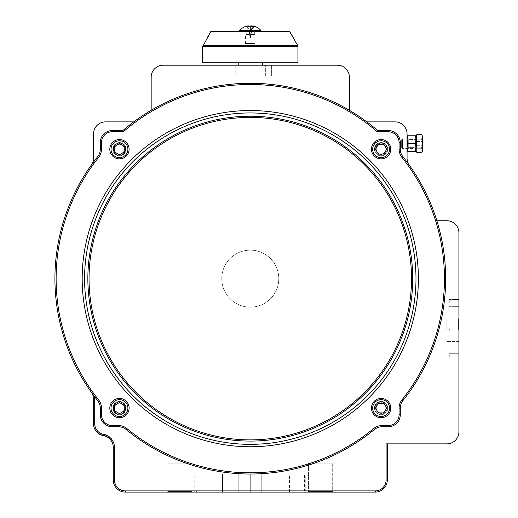 <?xml version="1.0" encoding="UTF-8"?>
<svg xmlns="http://www.w3.org/2000/svg" width="518" height="518" viewBox="0 0 518 518"><rect width="100%" height="100%" fill="white"/><g stroke="black" fill="none" stroke-linecap="round" stroke-linejoin="round"><path stroke-width="0.39" stroke-dasharray="2.59 1.94" d="M374.475 408.08A6.63 6.63 0 0 0 384.427 413.824A6.63 6.63 0 0 0 384.427 402.337A6.63 6.63 0 0 0 374.475 408.08A6.63 6.63 0 0 1 384.427 402.337A6.63 6.63 0 0 1 384.427 413.824A6.63 6.63 0 0 1 374.475 408.08A6.63 6.63 0 0 0 384.427 413.824A6.63 6.63 0 0 0 384.427 402.337A6.63 6.63 0 0 0 374.475 408.08A6.63 6.63 0 0 1 384.427 402.337A6.63 6.63 0 0 1 384.427 413.824A6.63 6.63 0 0 1 374.475 408.08A6.63 6.63 0 0 1 384.427 402.337A6.63 6.63 0 0 1 384.427 413.824A6.63 6.63 0 0 1 374.475 408.08A6.63 6.63 0 0 0 384.427 413.824A6.63 6.63 0 0 0 384.427 402.337A6.63 6.63 0 0 0 374.475 408.08M112.827 408.08A6.63 6.63 0 0 0 122.772 413.824A6.63 6.63 0 0 0 122.772 402.337A6.63 6.63 0 0 0 112.827 408.08A6.63 6.63 0 0 1 122.772 402.337A6.63 6.63 0 0 1 122.772 413.824A6.63 6.63 0 0 1 112.827 408.08A6.63 6.63 0 0 0 122.772 413.824A6.63 6.63 0 0 0 122.772 402.337A6.63 6.63 0 0 0 112.827 408.08A6.63 6.63 0 0 1 122.772 402.337A6.63 6.63 0 0 1 122.772 413.824A6.63 6.63 0 0 1 112.827 408.08A6.63 6.63 0 0 1 122.772 402.337A6.63 6.63 0 0 1 122.772 413.824A6.63 6.63 0 0 1 112.827 408.08A6.63 6.63 0 0 0 122.772 413.824A6.63 6.63 0 0 0 122.772 402.337A6.63 6.63 0 0 0 112.827 408.08M112.827 149.216A6.63 6.63 0 0 0 122.772 154.96A6.63 6.63 0 0 0 122.772 143.467A6.63 6.63 0 0 0 112.827 149.216A6.63 6.63 0 0 1 122.772 143.467A6.63 6.63 0 0 1 122.772 154.96A6.63 6.63 0 0 1 112.827 149.216A6.63 6.63 0 0 0 122.772 154.96A6.63 6.63 0 0 0 122.772 143.467A6.63 6.63 0 0 0 112.827 149.216A6.63 6.63 0 0 1 122.772 143.467A6.63 6.63 0 0 1 122.772 154.96A6.63 6.63 0 0 1 112.827 149.216A6.63 6.63 0 0 1 122.772 143.467A6.63 6.63 0 0 1 122.772 154.96A6.63 6.63 0 0 1 112.827 149.216A6.63 6.63 0 0 0 122.772 154.96A6.63 6.63 0 0 0 122.772 143.467A6.63 6.63 0 0 0 112.827 149.216M374.475 149.216A6.63 6.63 0 0 0 384.427 154.96A6.63 6.63 0 0 0 384.427 143.467A6.63 6.63 0 0 0 374.475 149.216A6.63 6.63 0 0 1 384.427 143.467A6.63 6.63 0 0 1 384.427 154.96A6.63 6.63 0 0 1 374.475 149.216A6.63 6.63 0 0 0 384.427 154.96A6.63 6.63 0 0 0 384.427 143.467A6.63 6.63 0 0 0 374.475 149.216A6.63 6.63 0 0 1 384.427 143.467A6.63 6.63 0 0 1 384.427 154.96A6.63 6.63 0 0 1 374.475 149.216A6.63 6.63 0 0 1 384.427 143.467A6.63 6.63 0 0 1 384.427 154.96A6.63 6.63 0 0 1 374.475 149.216A6.63 6.63 0 0 0 384.427 154.96A6.63 6.63 0 0 0 384.427 143.467A6.63 6.63 0 0 0 374.475 149.216M458.922 318.046L458.916 317.534M458.916 315.307L458.916 313.332L458.916 315.307M458.922 314.763L458.916 296.192L458.922 314.763M458.922 296.192L458.922 305.264L458.916 296.192M458.916 232.822L458.916 431.805L458.916 232.822A12.056 12.056 0 0 0 446.853 220.759L436.875 220.759A195.364 195.364 0 0 0 409.298 165.151A12.056 12.056 0 0 1 407.057 158.145L407.057 133.935A12.056 12.056 0 0 0 394.994 121.872L366.854 121.872A195.364 195.364 0 0 0 349.404 110.295L349.404 77.253A12.056 12.056 0 0 0 337.347 65.197L163.222 65.197A12.056 12.056 0 0 0 151.165 77.253L151.165 110.295A195.364 195.364 0 0 0 133.709 121.872L105.568 121.872A12.056 12.056 0 0 0 93.512 133.935L93.512 158.145A12.056 12.056 0 0 1 91.265 165.151A195.364 195.364 0 0 1 97.637 156.721A12.056 12.056 0 0 0 100.278 149.19L100.278 142.586A12.056 12.056 0 0 1 112.335 130.53L122.895 130.53A195.364 195.364 0 0 1 151.165 110.295L151.165 77.253A12.056 12.056 0 0 1 163.222 65.197A12.056 12.056 0 0 0 151.165 77.253L151.165 110.295A195.364 195.364 0 0 0 133.709 121.872L105.568 121.872A12.056 12.056 0 0 0 93.512 133.935A12.056 12.056 0 0 1 105.568 121.872L133.709 121.872A195.364 195.364 0 0 1 366.854 121.872L394.994 121.872A12.056 12.056 0 0 1 407.057 133.935A12.056 12.056 0 0 0 394.994 121.872L366.854 121.872A195.364 195.364 0 0 1 377.667 130.53L388.235 130.53A12.056 12.056 0 0 1 400.291 142.586L400.291 149.19A12.056 12.056 0 0 0 402.926 156.721A195.364 195.364 0 0 1 409.298 165.151A12.056 12.056 0 0 1 407.057 158.145A12.056 12.056 0 0 0 409.298 165.151A195.364 195.364 0 0 1 436.875 220.759L446.853 220.759A12.056 12.056 0 0 1 458.916 232.822A12.056 12.056 0 0 0 446.853 220.759L436.875 220.759A195.364 195.364 0 0 1 402.926 400.576A12.056 12.056 0 0 0 400.291 408.1L400.291 414.711A12.056 12.056 0 0 1 388.235 426.767L382.064 426.767A12.056 12.056 0 0 0 374.404 429.513A195.364 195.364 0 0 1 126.165 429.513A12.056 12.056 0 0 0 118.499 426.767L112.335 426.767A12.056 12.056 0 0 1 100.278 414.711A12.056 12.056 0 0 0 112.335 426.767A12.056 12.056 0 0 1 100.278 414.711L100.278 408.1A12.056 12.056 0 0 0 97.637 400.576A195.364 195.364 0 0 1 94.444 396.464L91.265 392.139A12.056 12.056 0 0 1 93.512 399.145L93.512 423.756A12.056 12.056 0 0 0 103.386 435.619A12.056 12.056 0 0 1 113.267 447.481L113.267 480.044A12.056 12.056 0 0 0 125.33 492.1L375.239 492.1A12.056 12.056 0 0 0 387.296 480.044L387.296 443.861L446.853 443.861A12.056 12.056 0 0 0 458.916 431.805A12.056 12.056 0 0 1 446.853 443.861A12.056 12.056 0 0 0 458.916 431.805L458.916 232.822A12.056 12.056 0 0 0 446.853 220.759L436.875 220.759L446.853 220.759A12.056 12.056 0 0 1 458.916 232.822M458.916 330.206L458.916 318.369L458.916 330.206M458.916 303.075L458.916 299.456L458.916 303.075M458.916 357.342L458.916 353.723L458.916 357.342M207.951 36.713L211.014 31.43L249.21 31.43L250.298 37.749L251.224 31.43L289.549 31.43L293.214 37.749M297.921 62.782L202.648 62.782M401.987 157.472A13.267 13.267 0 0 1 399.087 149.19L399.087 142.586A10.852 10.852 0 0 0 388.235 131.734L377.221 131.734A194.159 194.159 0 0 0 123.342 131.734L112.335 131.734A10.852 10.852 0 0 0 101.483 142.586L101.483 149.19A13.267 13.267 0 0 1 98.582 157.472A194.159 194.159 0 0 0 98.582 399.825A13.267 13.267 0 0 1 101.483 408.1L101.483 414.711A10.852 10.852 0 0 0 112.335 425.563L118.499 425.563A13.267 13.267 0 0 1 126.929 428.58A194.159 194.159 0 0 0 373.64 428.58A13.267 13.267 0 0 1 382.064 425.563L388.235 425.563A10.852 10.852 0 0 0 399.087 414.711L399.087 408.1A13.267 13.267 0 0 1 401.987 399.825A194.159 194.159 0 0 0 401.987 157.472L402.926 156.721A12.056 12.056 0 0 1 400.291 149.19A12.056 12.056 0 0 0 402.926 156.721A195.364 195.364 0 0 1 402.926 400.576A12.056 12.056 0 0 0 400.291 408.1A12.056 12.056 0 0 1 402.926 400.576A12.056 12.056 0 0 0 400.291 408.1L400.291 414.711A12.056 12.056 0 0 1 388.235 426.767L382.064 426.767A12.056 12.056 0 0 0 374.404 429.513A12.056 12.056 0 0 1 382.064 426.767A12.056 12.056 0 0 0 374.404 429.513A195.364 195.364 0 0 1 126.165 429.513A12.056 12.056 0 0 0 118.499 426.767L112.335 426.767A12.056 12.056 0 0 1 100.278 414.711L100.278 408.1A12.056 12.056 0 0 0 97.637 400.576A195.364 195.364 0 0 1 94.444 396.464A13.267 13.267 0 0 1 94.716 399.145L94.716 423.361A10.852 10.852 0 0 0 103.606 434.039A13.267 13.267 0 0 1 114.472 447.079L114.472 480.044A10.852 10.852 0 0 0 125.33 490.896L375.239 490.896A10.852 10.852 0 0 0 386.091 480.044L386.091 443.861L387.296 443.861L387.296 480.044A12.056 12.056 0 0 1 375.239 492.1A12.056 12.056 0 0 0 387.296 480.044L387.296 443.861L386.091 443.861L446.853 443.861L387.296 443.861L387.296 480.044L387.296 443.861M91.265 165.151A195.364 195.364 0 0 0 91.265 392.139A12.056 12.056 0 0 1 93.512 399.145A12.056 12.056 0 0 0 91.265 392.139A195.364 195.364 0 0 1 91.265 165.151A195.364 195.364 0 0 0 91.265 392.139A12.056 12.056 0 0 1 93.512 399.145L93.512 423.361A12.056 12.056 0 0 0 103.386 435.224A12.056 12.056 0 0 1 113.267 447.079A12.056 12.056 0 0 0 103.386 435.224A12.056 12.056 0 0 1 93.512 423.361L93.512 399.145A12.056 12.056 0 0 0 91.265 392.139A195.364 195.364 0 0 1 91.265 165.151A12.056 12.056 0 0 0 93.512 158.145A12.056 12.056 0 0 1 91.265 165.151A12.056 12.056 0 0 0 93.512 158.145L93.512 133.935L93.512 158.145A12.056 12.056 0 0 1 91.265 165.151A195.364 195.364 0 0 1 97.637 156.721A12.056 12.056 0 0 0 100.278 149.19L100.278 142.586A12.056 12.056 0 0 1 112.335 130.53A12.056 12.056 0 0 0 100.278 142.586A12.056 12.056 0 0 1 112.335 130.53L122.895 130.53A195.364 195.364 0 0 1 133.709 121.872M221.782 278.645A28.503 28.503 0 0 0 264.536 303.334A28.503 28.503 0 0 0 264.536 253.962A28.503 28.503 0 0 0 221.782 278.645A28.503 28.503 0 0 1 264.536 253.962A28.503 28.503 0 0 1 264.536 303.334A28.503 28.503 0 0 1 221.782 278.645M375.239 490.896L375.239 492.1L125.33 492.1A12.056 12.056 0 0 1 113.267 480.044A12.056 12.056 0 0 0 125.33 492.1L375.239 492.1A12.056 12.056 0 0 0 387.296 480.044A12.056 12.056 0 0 1 375.239 492.1A12.056 12.056 0 0 0 387.296 480.044L386.091 480.044M114.472 480.044L113.267 480.044L113.267 447.079L113.267 480.044A12.056 12.056 0 0 0 125.33 492.1A12.056 12.056 0 0 1 113.267 480.044A12.056 12.056 0 0 0 125.33 492.1L125.33 490.896M163.222 65.197L337.347 65.197A12.056 12.056 0 0 1 349.404 77.253A12.056 12.056 0 0 0 337.347 65.197L163.222 65.197A12.056 12.056 0 0 0 151.165 77.253L151.165 110.295L151.165 77.253A12.056 12.056 0 0 1 163.222 65.197M349.404 77.253L349.404 110.295L349.404 77.253A12.056 12.056 0 0 0 337.347 65.197A12.056 12.056 0 0 1 349.404 77.253M407.057 133.935L407.057 158.145L407.057 133.935A12.056 12.056 0 0 0 394.994 121.872L366.854 121.872L394.994 121.872A12.056 12.056 0 0 1 407.057 133.935L407.057 148.433L407.057 138.785L407.057 148.433L407.057 138.785L407.057 148.433L408.262 148.433L408.262 138.785L408.262 148.433L408.262 138.785L408.262 148.433L407.057 148.433M192.592 492.1L167.269 492.1L192.592 492.1L167.269 492.1L192.592 492.1L191.99 491.498L167.871 491.498L191.99 491.498L167.871 491.498L167.871 463.157L191.99 463.157L167.871 463.157L191.99 463.157L167.871 463.157L167.871 491.498L191.99 491.498L191.99 463.157L191.99 491.498L192.592 492.1M333.294 492.1L307.97 492.1L333.294 492.1L307.97 492.1L333.294 492.1L332.692 491.498L308.573 491.498L332.692 491.498L308.573 491.498L308.573 463.157L332.692 463.157L308.573 463.157L332.692 463.157L308.573 463.157L308.573 491.498L332.692 491.498L332.692 463.157L332.692 491.498L333.294 492.1M194.807 492.1L305.756 492.1L194.807 492.1L194.807 474.009L305.756 474.009L194.807 474.009M265.358 65.197L271.387 65.197L265.358 65.197L271.387 65.197L265.358 65.197L265.358 76.049L271.387 76.049L265.358 76.049L271.387 76.049L265.358 76.049L265.358 65.197L271.387 65.197L271.387 76.049L271.387 65.197M229.176 65.197L235.211 65.197L229.176 65.197L235.211 65.197L229.176 65.197L229.176 76.049L235.211 76.049L229.176 76.049L235.211 76.049L229.176 76.049L229.176 65.197M238.222 65.197L262.341 65.197M252.298 31.307L248.543 31.307M249.346 31.43L251.359 31.43M223.931 31.43L210.943 31.307L207.355 37.51M249.229 31.307L252.02 31.307L251.204 31.307L250.298 37.51L249.229 31.307L251.204 31.307M252.02 31.307L249.21 31.43M251.224 31.43L252.02 31.43M292.618 36.474L289.62 31.307L276.631 31.43M238.222 62.782L262.341 62.782L238.222 62.782M458.307 330.206L458.307 318.971L458.307 330.206M446.853 330.206L446.853 318.971L446.853 330.206M303.347 492.1L197.222 492.1L303.347 492.1L304.552 490.896L196.018 490.896L304.552 490.896L304.552 474.009L196.018 474.009L304.552 474.009M278.017 492.1L211.059 492.1L278.017 492.1L278.017 474.009L261.771 474.009L289.51 474.009L278.017 474.009L278.017 492.1M261.771 492.1L261.771 474.009L250.285 474.009L261.771 474.009L261.771 492.1M250.285 492.1L250.285 474.009L238.792 474.009L250.285 474.009L250.285 492.1M238.792 492.1L238.792 474.009L222.546 474.009L238.792 474.009L238.792 492.1M222.546 492.1L222.546 474.009L211.059 474.009L222.546 474.009L222.546 492.1M211.059 492.1L211.059 474.009M289.51 492.1L289.51 474.009M449.268 357.342L449.268 353.723L449.268 357.342M449.268 303.075L449.268 299.456L449.268 303.075M118.499 425.563L118.499 426.767L112.335 426.767L112.335 425.563M458.916 360.955L449.268 360.955L458.916 360.955L458.916 353.723L449.268 353.723L458.916 353.723M458.916 342.042L458.307 341.44L446.853 341.44L458.307 341.44L458.916 342.042L458.916 318.369L458.307 318.971L446.853 318.971L458.307 318.971L458.916 318.369M446.853 443.861A12.056 12.056 0 0 0 458.916 431.805A12.056 12.056 0 0 1 446.853 443.861M114.472 447.079L113.267 447.079A12.056 12.056 0 0 0 103.386 435.224A12.056 12.056 0 0 1 93.512 423.361A12.056 12.056 0 0 0 103.386 435.224A12.056 12.056 0 0 1 93.512 423.361L94.716 423.361M93.512 133.935L93.512 158.145L93.512 133.935A12.056 12.056 0 0 1 105.568 121.872A12.056 12.056 0 0 0 93.512 133.935M407.057 158.145A12.056 12.056 0 0 0 409.298 165.151A12.056 12.056 0 0 1 407.057 158.145M118.499 426.767A12.056 12.056 0 0 1 126.165 429.513A195.364 195.364 0 0 0 374.404 429.513A195.364 195.364 0 0 1 126.165 429.513L126.929 428.58M97.637 400.576A12.056 12.056 0 0 1 100.278 408.1A12.056 12.056 0 0 0 97.637 400.576A195.364 195.364 0 0 1 97.637 156.721A12.056 12.056 0 0 0 100.278 149.19A12.056 12.056 0 0 1 97.637 156.721A195.364 195.364 0 0 0 97.637 400.576L98.582 399.825M400.291 142.586L400.291 149.19L400.291 142.586A12.056 12.056 0 0 0 388.235 130.53A12.056 12.056 0 0 1 400.291 142.586L399.087 142.586M401.987 399.825L402.926 400.576A195.364 195.364 0 0 0 402.926 156.721A195.364 195.364 0 0 1 409.298 165.151M112.335 131.734L112.335 130.53L122.895 130.53A195.364 195.364 0 0 1 377.667 130.53L388.235 130.53L388.235 131.734M399.087 408.1L400.291 408.1L400.291 414.711A12.056 12.056 0 0 1 388.235 426.767L382.064 426.767L382.064 425.563M377.221 131.734L377.667 130.53A195.364 195.364 0 0 0 122.895 130.53L123.342 131.734M113.267 447.079A12.056 12.056 0 0 0 103.386 435.224A12.056 12.056 0 0 1 113.267 447.079M449.384 330.206L449.384 329.603L449.384 330.206M449.268 330.206L449.268 329.603L449.268 330.206M246.426 26.191L249.281 30.465L248.239 26.191A14.09 4.811 -90 0 0 248.122 26.295A13.099 9.551 -157.2 0 1 249.592 26.295A14.09 4.811 90 0 1 249.715 26.191L250.751 30.465L253.606 26.191A14.09 13.241 -90 0 1 253.937 26.295A13.099 3.471 130.8 0 1 254.474 26.295A14.09 13.241 90 0 0 254.144 26.191L251.288 30.465L252.324 26.191M254.474 26.295L251.288 30.458L252.447 26.295M239.549 30.588L261.014 30.588M253.606 26.191L252.195 25.9M250.285 25.945L249.715 26.191M249.592 26.295L250.751 30.458L251.288 30.465L249.812 30.465L246.963 26.191M246.095 26.295L249.281 30.465L248.122 26.295M250.854 26.191L249.812 30.458L246.633 26.295M250.971 26.295L249.812 30.465L250.751 30.465L253.937 26.295M254.565 31.43L245.733 31.43L254.565 31.43M240.197 31.43L261.014 31.43L240.197 31.43M246.458 34.441L254.351 34.441L246.458 34.441M245.752 35.949L255.109 35.949L245.752 35.949M245.752 43.486L255.109 43.486L245.752 43.486M407.057 151.444L407.757 151.444L407.057 147.526L407.757 143.609L415.404 143.609L416.103 147.526L416.103 139.685L415.404 135.768L416.103 135.768L416.103 139.685L415.404 143.609L416.103 139.685L416.103 135.768L415.404 135.768L416.103 139.685L416.103 147.526L415.404 143.609L407.757 143.609L407.057 139.685L407.057 151.444L407.057 147.526L407.757 143.609L407.057 147.526L407.757 151.444L416.103 151.444L416.103 147.526L415.404 151.444L416.103 147.526L416.103 139.685L415.404 143.609L416.103 147.526L416.103 151.444L415.404 151.444L416.103 151.444L416.103 147.526L415.404 151.444L407.057 151.444L407.757 151.444L407.057 147.526L407.057 151.444L407.057 135.768L407.057 139.685L407.757 135.768L407.057 135.768L407.757 135.768L407.057 139.685L407.057 147.526L407.057 135.768L407.057 139.685L407.757 143.609L407.057 139.685L407.757 135.768L407.057 135.768M415.404 135.768L407.757 135.768L415.404 135.768L416.103 139.685L416.103 135.768L407.757 135.768M416.103 138.843L415.345 139.601L415.345 147.617L415.345 139.601L415.345 147.617L415.345 139.601L407.808 139.601L407.808 147.617L407.808 139.601L415.345 139.601L416.103 138.843L416.103 148.368L416.103 138.843M407.057 148.368L407.808 147.617L407.808 139.601L407.808 147.617L407.057 148.368L407.057 138.843L407.057 148.368M415.404 143.609L407.757 143.609M415.404 151.444L407.757 151.444M401.631 147.345L401.631 139.711L401.631 147.345M402.557 148.232L402.557 138.785L402.557 148.232M416.103 138.986L416.103 148.433L416.103 138.986M422.494 151.23L422.494 148.996L421.794 152.286L422.494 151.444L422.494 150.434L422.494 151.23L421.794 150.175L422.494 145.836L422.494 150.356M422.494 145.836L421.794 141.498L422.494 138.215L422.494 143.525M421.794 134.933L422.494 135.768L422.494 138.215L421.794 134.933L416.828 134.933L416.828 145.713L421.794 145.713L422.494 148.996L422.494 141.375L421.794 145.713M421.794 134.557L422.494 136.862L422.494 135.768L421.794 137.037L422.494 141.375L422.494 135.981M416.828 152.286L416.828 135.768L416.828 152.286L421.794 152.286M416.828 137.037L421.794 137.037M416.828 145.713L416.828 151.444L416.828 150.175L421.794 150.175M416.828 150.175L416.828 134.933M416.828 141.498L421.794 141.498M416.103 136.092L416.103 151.444L416.103 136.092M113.429 149.281A6.028 6.028 0 0 0 119.522 155.245A6.028 6.028 0 0 0 125.486 149.145A6.028 6.028 0 0 0 119.393 143.182A6.028 6.028 0 0 0 113.429 149.281A6.028 6.028 0 0 1 119.393 143.182A6.028 6.028 0 0 1 125.486 149.145A6.028 6.028 0 0 1 119.522 155.245A6.028 6.028 0 0 1 113.429 149.281M109.81 149.32A9.648 9.648 0 0 1 124.191 140.805A9.648 9.648 0 0 1 124.372 157.517A9.648 9.648 0 0 1 109.81 149.32M124.378 149.158A4.921 4.921 0 0 0 116.951 144.982A4.921 4.921 0 0 0 117.042 153.503A4.921 4.921 0 0 0 124.378 149.158M119.399 143.641L114.601 146.484L114.666 152.052L119.516 154.785L124.314 151.949L124.249 146.374L119.399 143.641M401.631 145.519L401.631 139.711L401.631 145.519M402.557 145.972L402.557 138.785L402.557 145.972M416.103 141.239L416.103 148.433L416.103 141.239M421.794 139.161L422.494 143.687L422.494 136.862L421.794 139.161L416.828 139.161L416.828 152.661M422.494 150.434L422.494 143.687L421.794 148.213L422.494 150.434L421.794 152.661M416.828 148.213L416.828 135.768L416.828 148.213L421.794 148.213M416.828 134.557L416.828 139.161M416.828 135.768L416.103 135.768L416.103 151.444L416.828 151.444M381.028 414.109A6.028 6.028 0 0 0 387.14 408.158A6.028 6.028 0 0 0 381.19 402.052A6.028 6.028 0 0 0 375.084 408.003A6.028 6.028 0 0 0 381.028 414.109A6.028 6.028 0 0 1 375.084 408.003A6.028 6.028 0 0 1 381.19 402.052A6.028 6.028 0 0 1 387.14 408.158A6.028 6.028 0 0 1 381.028 414.109M380.983 417.728A9.648 9.648 0 0 1 372.818 403.146A9.648 9.648 0 0 1 389.53 403.367A9.648 9.648 0 0 1 380.983 417.728M381.177 403.159A4.921 4.921 0 0 0 376.819 410.483A4.921 4.921 0 0 0 385.34 410.599A4.921 4.921 0 0 0 381.177 403.159M375.544 408.009L378.263 412.865L383.832 412.943L386.681 408.152L383.961 403.295L378.386 403.218L375.544 408.009M125.486 408.08A6.028 6.028 0 0 0 119.457 402.052A6.028 6.028 0 0 0 113.429 408.08A6.028 6.028 0 0 0 119.457 414.109A6.028 6.028 0 0 0 125.486 408.08A6.028 6.028 0 0 1 119.457 414.109A6.028 6.028 0 0 1 113.429 408.08A6.028 6.028 0 0 1 119.457 402.052A6.028 6.028 0 0 1 125.486 408.08A6.028 6.028 0 0 0 119.457 402.052A6.028 6.028 0 0 0 113.429 408.08A6.028 6.028 0 0 1 119.457 402.052A6.028 6.028 0 0 1 125.486 408.08A6.028 6.028 0 0 1 119.457 414.109A6.028 6.028 0 0 1 113.429 408.08A6.028 6.028 0 0 0 119.457 414.109A6.028 6.028 0 0 0 125.486 408.08M129.105 408.08A9.648 9.648 0 0 1 114.633 416.433A9.648 9.648 0 0 1 114.633 399.728A9.648 9.648 0 0 1 129.105 408.08M114.536 408.08A4.921 4.921 0 0 0 121.918 412.341A4.921 4.921 0 0 0 121.918 403.82A4.921 4.921 0 0 0 114.536 408.08M119.457 413.649L124.281 410.865L124.281 405.296L119.457 402.512L114.633 405.296L114.633 410.865L119.457 413.649L124.281 410.865L124.281 405.296L119.457 402.512L114.633 405.296L114.633 410.865L119.457 413.649L114.633 410.865L114.633 405.296L119.457 402.512L124.281 405.296L124.281 410.865L119.457 413.649M381.144 155.245A6.028 6.028 0 0 0 387.14 149.178A6.028 6.028 0 0 0 381.073 143.182A6.028 6.028 0 0 0 375.084 149.249A6.028 6.028 0 0 0 381.144 155.245A6.028 6.028 0 0 1 375.084 149.249A6.028 6.028 0 0 1 381.073 143.182A6.028 6.028 0 0 1 387.14 149.178A6.028 6.028 0 0 1 381.144 155.245M381.164 158.858A9.648 9.648 0 0 1 372.727 144.438A9.648 9.648 0 0 1 389.439 144.341A9.648 9.648 0 0 1 381.164 158.858M381.08 144.295A4.921 4.921 0 0 0 376.864 151.696A4.921 4.921 0 0 0 385.386 151.651A4.921 4.921 0 0 0 381.08 144.295M375.544 149.242L378.354 154.053L383.922 154.021L386.681 149.184L383.87 144.373L378.295 144.405L375.544 149.242M375.077 149.216A6.028 6.028 0 0 1 381.112 143.182A6.028 6.028 0 0 1 387.14 149.216A6.028 6.028 0 0 1 381.112 155.245A6.028 6.028 0 0 1 375.077 149.216A6.028 6.028 0 0 0 381.112 155.245A6.028 6.028 0 0 0 387.14 149.216A6.028 6.028 0 0 0 381.112 143.182A6.028 6.028 0 0 0 375.077 149.216M371.464 149.216A9.648 9.648 0 0 0 385.936 157.569A9.648 9.648 0 0 0 385.936 140.857A9.648 9.648 0 0 0 371.464 149.216A9.648 9.648 0 0 1 381.112 139.569A9.648 9.648 0 0 1 390.76 149.216A9.648 9.648 0 0 1 381.112 158.858A9.648 9.648 0 0 1 371.464 149.216M386.033 149.216A4.921 4.921 0 0 1 378.652 153.477A4.921 4.921 0 0 1 378.652 144.949A4.921 4.921 0 0 1 386.033 149.216M385.936 152.001L385.936 146.426L381.112 143.641L376.288 146.426L376.288 152.001L381.112 154.785L385.936 152.001L381.112 154.785L376.288 152.001L376.288 146.426L381.112 143.641L385.936 146.426L385.936 152.001M113.429 149.216A6.028 6.028 0 0 1 119.457 143.182A6.028 6.028 0 0 1 125.486 149.216A6.028 6.028 0 0 1 119.457 155.245A6.028 6.028 0 0 1 113.429 149.216A6.028 6.028 0 0 0 119.457 155.245A6.028 6.028 0 0 0 125.486 149.216A6.028 6.028 0 0 0 119.457 143.182A6.028 6.028 0 0 0 113.429 149.216M109.81 149.216A9.648 9.648 0 0 0 124.281 157.569A9.648 9.648 0 0 0 124.281 140.857A9.648 9.648 0 0 0 109.81 149.216A9.648 9.648 0 0 1 119.457 139.569A9.648 9.648 0 0 1 129.105 149.216A9.648 9.648 0 0 1 119.457 158.858A9.648 9.648 0 0 1 109.81 149.216M124.378 149.216A4.921 4.921 0 0 1 116.997 153.477A4.921 4.921 0 0 1 116.997 144.949A4.921 4.921 0 0 1 124.378 149.216M124.281 152.001L124.281 146.426L119.457 143.641L114.633 146.426L114.633 152.001L119.457 154.785L124.281 152.001L119.457 154.785L114.633 152.001L114.633 146.426L119.457 143.641L124.281 146.426L124.281 152.001M109.81 408.08A9.648 9.648 0 0 0 124.281 416.433A9.648 9.648 0 0 0 124.281 399.728A9.648 9.648 0 0 0 109.81 408.08A9.648 9.648 0 0 1 119.457 398.433A9.648 9.648 0 0 1 129.105 408.08A9.648 9.648 0 0 1 119.457 417.728A9.648 9.648 0 0 1 109.81 408.08M124.378 408.08A4.921 4.921 0 0 1 116.997 412.341A4.921 4.921 0 0 1 116.997 403.82A4.921 4.921 0 0 1 124.378 408.08M375.077 408.08A6.028 6.028 0 0 1 381.112 402.052A6.028 6.028 0 0 1 387.14 408.08A6.028 6.028 0 0 1 381.112 414.109A6.028 6.028 0 0 1 375.077 408.08A6.028 6.028 0 0 0 381.112 414.109A6.028 6.028 0 0 0 387.14 408.08A6.028 6.028 0 0 0 381.112 402.052A6.028 6.028 0 0 0 375.077 408.08M371.464 408.08A9.648 9.648 0 0 0 385.936 416.433A9.648 9.648 0 0 0 385.936 399.728A9.648 9.648 0 0 0 371.464 408.08A9.648 9.648 0 0 1 381.112 398.433A9.648 9.648 0 0 1 390.76 408.08A9.648 9.648 0 0 1 381.112 417.728A9.648 9.648 0 0 1 371.464 408.08M386.033 408.08A4.921 4.921 0 0 1 378.652 412.341A4.921 4.921 0 0 1 378.652 403.82A4.921 4.921 0 0 1 386.033 408.08M385.936 410.865L385.936 405.296L381.112 402.512L376.288 405.296L376.288 410.865L381.112 413.649L385.936 410.865L381.112 413.649L376.288 410.865L376.288 405.296L381.112 402.512L385.936 405.296L385.936 410.865M249.281 30.465L248.407 25.958M202.972 45.338L297.597 45.338M297.921 46.542L202.648 46.542M94.716 399.145L93.512 399.145A12.056 12.056 0 0 0 91.265 392.139M399.087 149.19L400.291 149.19M399.087 414.711L400.291 414.711M388.235 425.563L388.235 426.767M373.64 428.58L374.404 429.513M101.483 414.711L100.278 414.711M101.483 408.1L100.278 408.1M98.582 157.472L97.637 156.721M101.483 149.19L100.278 149.19M101.483 142.586L100.278 142.586M411.512 278.645A161.227 161.227 0 0 0 169.671 139.018A161.227 161.227 0 0 0 169.671 418.279A161.227 161.227 0 0 0 411.512 278.645M412.716 278.645A162.432 162.432 0 0 1 250.285 441.083A162.432 162.432 0 0 1 87.853 278.645A162.432 162.432 0 0 1 250.285 116.213A162.432 162.432 0 0 1 412.716 278.645M103.606 434.039L103.386 435.224M418.389 278.645A168.104 168.104 0 0 1 166.233 424.229A168.104 168.104 0 0 1 166.233 133.061A168.104 168.104 0 0 1 418.389 278.645M415.98 278.645A165.695 165.695 0 0 0 250.285 112.95A165.695 165.695 0 0 0 84.583 278.645A165.695 165.695 0 0 0 250.285 444.347A165.695 165.695 0 0 0 415.98 278.645M246.458 31.909L254.351 31.909L246.458 31.909M119.522 155.361A6.151 6.151 0 0 1 114.096 146.199A6.151 6.151 0 0 1 124.747 146.082A6.151 6.151 0 0 1 119.522 155.361M387.263 408.165A6.151 6.151 0 0 1 377.965 413.364A6.151 6.151 0 0 1 378.108 402.713A6.151 6.151 0 0 1 387.263 408.165M119.457 401.929A6.151 6.151 0 0 1 124.786 411.156A6.151 6.151 0 0 1 114.128 411.156A6.151 6.151 0 0 1 119.457 401.929A6.151 6.151 0 0 0 114.128 411.156A6.151 6.151 0 0 0 124.786 411.156A6.151 6.151 0 0 0 119.457 401.929M387.263 149.178A6.151 6.151 0 0 1 378.069 154.558A6.151 6.151 0 0 1 378.004 143.907A6.151 6.151 0 0 1 387.263 149.178M381.112 143.065A6.151 6.151 0 0 0 375.783 152.286A6.151 6.151 0 0 0 386.434 152.286A6.151 6.151 0 0 0 381.112 143.065M381.112 140.773A8.443 8.443 0 0 0 373.802 153.432A8.443 8.443 0 0 0 388.422 153.432A8.443 8.443 0 0 0 381.112 140.773M119.457 143.065A6.151 6.151 0 0 0 114.128 152.286A6.151 6.151 0 0 0 124.786 152.286A6.151 6.151 0 0 0 119.457 143.065M119.457 140.773A8.443 8.443 0 0 0 112.147 153.432A8.443 8.443 0 0 0 126.768 153.432A8.443 8.443 0 0 0 119.457 140.773M119.457 399.637A8.443 8.443 0 0 0 112.147 412.302A8.443 8.443 0 0 0 126.768 412.302A8.443 8.443 0 0 0 119.457 399.637M381.112 401.929A6.151 6.151 0 0 0 375.783 411.156A6.151 6.151 0 0 0 386.434 411.156A6.151 6.151 0 0 0 381.112 401.929M381.112 399.637A8.443 8.443 0 0 0 373.802 412.302A8.443 8.443 0 0 0 388.422 412.302A8.443 8.443 0 0 0 381.112 399.637M235.211 65.197L235.211 76.049L235.211 65.197M167.871 491.498L167.269 492.1L167.871 491.498M308.573 491.498L307.97 492.1L308.573 491.498M197.222 492.1L196.018 490.896L196.018 474.009M305.756 492.1L305.756 474.009M407.057 138.785L408.262 138.785L407.057 138.785M458.916 299.456L449.268 299.456L458.916 299.456M458.916 306.688L449.268 306.688L458.916 306.688M251.288 30.465L252.162 25.984M255.109 43.486L255.109 35.949L254.351 34.441L254.351 31.909L254.837 31.43M245.461 43.486L245.461 35.949L246.212 34.441L246.212 31.909L245.733 31.43M415.345 147.617L416.103 148.368L415.345 147.617L407.808 147.617L415.345 147.617M407.808 139.601L407.057 138.843L407.808 139.601M401.631 147.507L402.557 148.433L416.103 148.433L402.557 148.433L401.631 147.507M401.631 139.711L402.557 138.785L416.103 138.785L402.557 138.785L401.631 139.711"/><path stroke-width="0.78" d="M386.091 480.044A10.852 10.852 0 0 1 375.239 490.896L125.33 490.896A10.852 10.852 0 0 1 114.472 480.044L114.472 447.481A13.267 13.267 0 0 0 103.606 434.434A10.852 10.852 0 0 1 94.716 423.756L94.716 399.145A13.267 13.267 0 0 0 94.444 396.464L91.265 392.139A12.056 12.056 0 0 1 93.512 399.145L93.512 423.756A12.056 12.056 0 0 0 103.386 435.619A12.056 12.056 0 0 1 113.267 447.481L113.267 480.044A12.056 12.056 0 0 0 125.33 492.1L375.239 492.1A12.056 12.056 0 0 0 387.296 480.044L386.091 480.044L386.091 443.861L446.853 443.861A12.056 12.056 0 0 0 458.916 431.805L458.916 318.369M276.631 31.43L289.62 31.307L293.214 37.749L289.549 31.43L251.359 31.43L250.272 37.749L249.346 31.43L211.02 31.43L202.648 46.542L202.648 62.782L297.921 62.782L297.921 46.542L202.648 46.542M207.394 37.672L207.951 36.713M387.296 480.044L387.296 443.861L446.853 443.861L387.296 443.861M458.916 360.955L458.916 232.822A12.056 12.056 0 0 0 446.853 220.759L436.875 220.759A195.364 195.364 0 0 1 402.926 400.576A195.364 195.364 0 0 0 402.926 156.721A12.056 12.056 0 0 1 400.291 149.19L400.291 142.586A12.056 12.056 0 0 0 388.235 130.53L377.667 130.53A195.364 195.364 0 0 0 122.895 130.53L112.335 130.53A12.056 12.056 0 0 0 100.278 142.586L100.278 149.19A12.056 12.056 0 0 1 97.637 156.721A195.364 195.364 0 0 0 97.637 400.576A12.056 12.056 0 0 1 100.278 408.1L100.278 414.711L100.278 408.1L101.483 408.1A13.267 13.267 0 0 0 98.582 399.825A194.159 194.159 0 0 1 98.582 157.472A13.267 13.267 0 0 0 101.483 149.19L101.483 142.586A10.852 10.852 0 0 1 112.335 131.734L123.342 131.734L122.895 130.53M399.087 414.711L400.291 414.711A12.056 12.056 0 0 1 388.235 426.767A12.056 12.056 0 0 0 400.291 414.711L400.291 408.1A12.056 12.056 0 0 1 402.926 400.576L401.987 399.825A13.267 13.267 0 0 0 399.087 408.1L399.087 414.711A10.852 10.852 0 0 1 388.235 425.563L382.064 425.563A13.267 13.267 0 0 0 373.64 428.58A194.159 194.159 0 0 1 126.929 428.58A13.267 13.267 0 0 0 118.499 425.563L112.335 425.563A10.852 10.852 0 0 1 101.483 414.711L101.483 408.1M126.929 428.58L126.165 429.513A12.056 12.056 0 0 0 118.499 426.767A12.056 12.056 0 0 1 126.165 429.513A195.364 195.364 0 0 0 374.404 429.513A12.056 12.056 0 0 1 382.064 426.767L388.235 426.767L388.235 425.563M123.342 131.734A194.159 194.159 0 0 1 377.221 131.734L377.667 130.53L388.235 130.53A12.056 12.056 0 0 1 400.291 142.586L399.087 142.586L399.087 149.19A13.267 13.267 0 0 0 401.987 157.472A194.159 194.159 0 0 1 401.987 399.825M101.483 414.711L100.278 414.711A12.056 12.056 0 0 0 112.335 426.767L118.499 426.767L118.499 425.563M101.483 149.19L100.278 149.19L100.278 142.586L101.483 142.586M399.087 149.19L400.291 149.19A12.056 12.056 0 0 0 402.926 156.721L401.987 157.472M271.387 65.197L337.347 65.197A12.056 12.056 0 0 1 349.404 77.253L349.404 110.295A195.364 195.364 0 0 0 151.165 110.295L151.165 77.253A12.056 12.056 0 0 1 163.222 65.197L337.347 65.197L163.222 65.197L238.222 65.197L238.222 62.782M377.667 130.53A195.364 195.364 0 0 0 366.854 121.872L394.994 121.872A12.056 12.056 0 0 1 407.057 133.935L407.057 158.145A12.056 12.056 0 0 0 409.298 165.151A195.364 195.364 0 0 1 436.875 220.759A195.364 195.364 0 0 0 409.298 165.151M91.265 165.151A12.056 12.056 0 0 0 93.512 158.145L93.512 133.935A12.056 12.056 0 0 1 105.568 121.872L133.709 121.872M248.543 31.43L249.365 31.307L250.272 37.51L251.34 31.307L249.365 31.307M251.34 31.307L252.298 31.43M210.949 31.307L207.355 37.51L210.936 31.307L214.18 31.43M214.18 31.307L223.931 31.43M293.214 37.51L292.618 36.474M289.62 31.307L293.169 37.432M407.057 148.433L407.057 133.935M366.854 121.872A195.364 195.364 0 0 0 349.404 110.295A195.364 195.364 0 0 1 366.854 121.872M458.916 353.723L458.916 342.042M265.358 65.197L262.341 65.197L262.341 62.782M252.311 26.288L252.162 25.958L254.144 26.191M252.324 26.191A14.09 4.811 90 0 1 252.447 26.295A13.099 9.551 157.2 0 0 250.971 26.295A14.09 4.811 -90 0 0 250.854 26.191L246.963 26.191A14.09 13.241 90 0 0 246.633 26.295A13.099 3.471 -130.8 0 0 246.348 26.276A13.099 3.471 -130.8 0 0 246.095 26.295A14.09 13.241 -90 0 1 246.426 26.191L246.458 26.276M253.211 25.945A14.109 14.109 0 0 1 261.014 30.588L239.549 30.588L239.549 31.43M248.375 25.9L246.426 26.191M252.195 25.9L250.285 25.945M407.057 135.768L407.757 135.768L407.057 139.685L407.757 143.609L407.057 147.526L407.757 151.444L407.057 151.444M416.828 151.444L415.404 151.444L416.103 147.526L416.103 135.768L416.103 147.526L415.404 143.609L416.103 139.685L415.404 135.768L416.828 135.768M415.404 135.768L407.757 135.768M415.404 143.609L407.757 143.609M415.404 151.444L407.757 151.444M422.494 150.356L421.794 152.661L422.494 150.356L421.794 148.051L422.494 143.525L421.794 138.999L422.494 136.778L422.494 150.434M422.494 143.525L422.494 145.836M119.561 158.858A9.648 9.648 0 0 0 129.105 149.106A9.648 9.648 0 0 0 119.354 139.569A9.648 9.648 0 0 0 109.81 149.32A9.648 9.648 0 0 0 119.561 158.858M124.249 146.374L124.314 151.949L119.516 154.785L114.666 152.052L114.601 146.484L119.399 143.641L124.249 146.374M422.494 136.778L421.794 134.557L422.494 136.778M421.794 148.051L416.828 148.051L416.828 152.661L421.794 152.661M416.828 148.051L416.828 138.999L421.794 138.999M416.828 138.999L416.828 134.557L421.794 134.557M390.76 408.21A9.648 9.648 0 0 0 381.235 398.433A9.648 9.648 0 0 0 371.464 407.951A9.648 9.648 0 0 0 380.983 417.728A9.648 9.648 0 0 0 390.76 408.21M378.386 403.218L383.961 403.295L386.681 408.152L383.832 412.943L378.263 412.865L375.544 408.009L378.386 403.218M119.457 398.433A9.648 9.648 0 0 0 109.81 408.08A9.648 9.648 0 0 0 119.457 417.728A9.648 9.648 0 0 0 129.105 408.08A9.648 9.648 0 0 0 119.457 398.433M114.633 410.865L114.633 405.296L119.457 402.512L124.281 405.296L124.281 410.865L119.457 413.649L114.633 410.865M390.76 149.158A9.648 9.648 0 0 0 381.054 139.569A9.648 9.648 0 0 0 371.464 149.268A9.648 9.648 0 0 0 381.164 158.858A9.648 9.648 0 0 0 390.76 149.158M378.295 144.405L383.87 144.373L386.681 149.184L383.922 154.021L378.354 154.053L375.544 149.242L378.295 144.405M293.214 37.749L297.597 45.338L202.972 45.338M418.389 278.645A168.104 168.104 0 0 0 166.233 133.061A168.104 168.104 0 0 0 166.233 424.229A168.104 168.104 0 0 0 418.389 278.645M84.583 278.645A165.695 165.695 0 0 1 250.285 112.95A165.695 165.695 0 0 1 415.98 278.645A165.695 165.695 0 0 1 250.285 444.347A165.695 165.695 0 0 1 84.583 278.645M412.716 278.645A162.432 162.432 0 0 0 250.285 116.213A162.432 162.432 0 0 0 87.853 278.645A162.432 162.432 0 0 0 250.285 441.083A162.432 162.432 0 0 0 412.716 278.645M377.221 131.734L388.235 131.734A10.852 10.852 0 0 1 399.087 142.586M411.512 278.645A161.227 161.227 0 0 1 169.671 418.279A161.227 161.227 0 0 1 169.671 139.018A161.227 161.227 0 0 1 411.512 278.645M375.239 490.896L375.239 492.1M125.33 490.896L125.33 492.1M114.472 480.044L113.267 480.044M114.472 447.481L113.267 447.481M103.606 434.434L103.386 435.619M94.716 423.756L93.512 423.756M94.716 399.145L93.512 399.145M112.335 130.53L112.335 131.734M97.637 156.721L98.582 157.472M97.637 400.576L98.582 399.825M112.335 426.767L112.335 425.563M374.404 429.513L373.64 428.58M382.064 426.767L382.064 425.563M400.291 408.1L399.087 408.1M388.235 130.53L388.235 131.734M119.548 157.653A8.443 8.443 0 0 1 112.102 145.072A8.443 8.443 0 0 1 126.722 144.911A8.443 8.443 0 0 1 119.548 157.653M389.549 408.19A8.443 8.443 0 0 1 376.793 415.332A8.443 8.443 0 0 1 376.987 400.712A8.443 8.443 0 0 1 389.549 408.19M119.457 399.637A8.443 8.443 0 0 1 126.768 412.302A8.443 8.443 0 0 1 112.147 412.302A8.443 8.443 0 0 1 119.457 399.637M389.549 149.165A8.443 8.443 0 0 1 376.929 156.546A8.443 8.443 0 0 1 376.845 141.926A8.443 8.443 0 0 1 389.549 149.165M297.597 45.338L297.921 46.542M247.358 25.945A14.109 14.109 0 0 0 239.549 30.588M261.014 30.588L261.014 31.43"/></g></svg>
